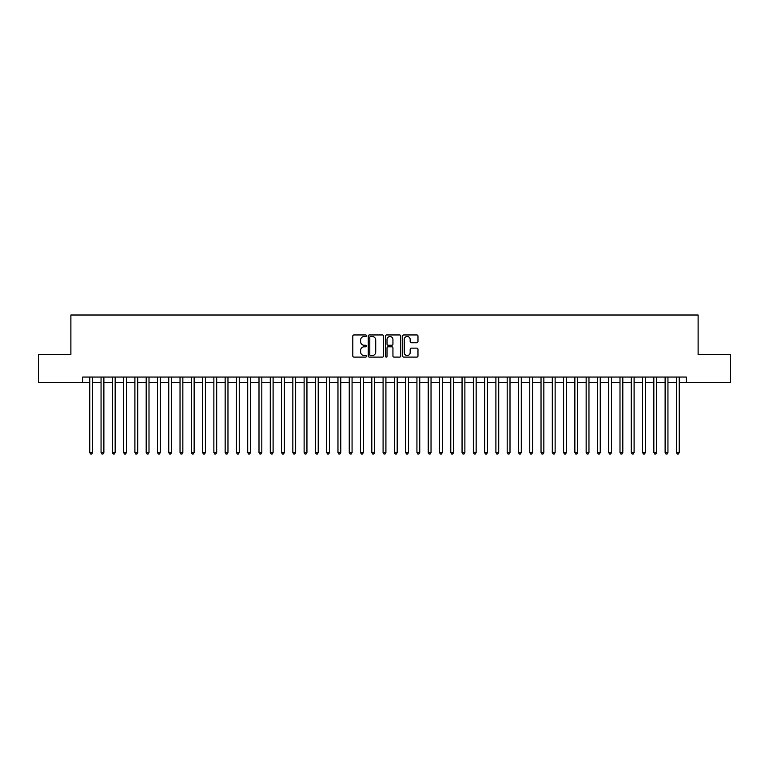 <?xml version="1.0" encoding="UTF-8"?>
<svg xmlns="http://www.w3.org/2000/svg" width="769" height="769" viewBox="0 0 769 769"><rect width="100%" height="100%" fill="white"/><g stroke="black" fill="none" stroke-linecap="round" stroke-linejoin="round"><path stroke-width="1.15" d="M366.448 335.736A0.779 0.779 0 0 0 365.679 334.957L353.913 334.957A1.105 1.105 0 0 0 352.808 336.063L352.808 355.999A1.105 1.105 0 0 0 353.913 357.104L365.679 357.104A0.779 0.779 0 0 0 366.448 356.326A0.779 0.779 0 0 0 365.679 355.557L364.15 355.557A3.547 3.547 0 0 1 360.613 352.01L360.613 350.347A3.547 3.547 0 0 1 364.15 346.809L365.679 346.809A0.779 0.779 0 0 0 366.448 346.031A0.779 0.779 0 0 0 365.679 345.252L364.15 345.252A3.547 3.547 0 0 1 360.613 341.715L360.613 340.052A3.547 3.547 0 0 1 364.15 336.505L365.679 336.505A0.779 0.779 0 0 0 366.448 335.736M416.865 342.763A1.105 1.105 0 0 0 417.971 341.657L417.971 336.063A1.105 1.105 0 0 0 416.865 334.957L403.792 334.957A1.105 1.105 0 0 0 402.687 336.063L402.687 355.999A1.105 1.105 0 0 0 403.792 357.104L416.865 357.104A1.105 1.105 0 0 0 417.971 355.999L417.971 349.241A1.105 1.105 0 0 0 416.865 348.136L411.271 348.136A1.105 1.105 0 0 0 410.165 349.241L410.165 352.596A2.961 2.961 0 0 1 407.205 355.557A2.961 2.961 0 0 1 404.234 352.596L404.234 339.475A2.961 2.961 0 0 1 407.205 336.505A2.961 2.961 0 0 1 410.165 339.475L410.165 341.657A1.105 1.105 0 0 0 411.271 342.763L416.865 342.763M82.725 382.693L38.45 382.693L38.45 354.49L70.883 354.49L70.883 315.011L698.117 315.011L698.117 354.49L730.55 354.49L730.55 382.693L686.275 382.693L686.275 377.05L82.725 377.05L82.725 382.693L89.781 382.693M383.529 336.063A1.105 1.105 0 0 0 382.424 334.957L369.36 334.957A1.105 1.105 0 0 0 368.245 336.063L368.245 355.999A1.105 1.105 0 0 0 369.36 357.104L382.424 357.104A1.105 1.105 0 0 0 383.529 355.999L383.529 336.063M386.576 334.957L399.64 334.957A1.105 1.105 0 0 1 400.755 336.063L400.755 355.999A1.105 1.105 0 0 1 399.64 357.104L394.055 357.104A1.105 1.105 0 0 1 392.94 355.999L392.94 347.915A1.105 1.105 0 0 0 391.834 346.809L388.124 346.809A1.105 1.105 0 0 0 387.018 347.915L387.018 356.326A0.779 0.779 0 0 1 386.24 357.104A0.779 0.779 0 0 1 385.471 356.326L385.471 336.063A1.105 1.105 0 0 1 386.576 334.957M92.597 382.693L101.056 382.693M103.882 382.693L112.341 382.693M115.158 382.693L123.626 382.693M126.443 382.693L134.902 382.693M137.728 382.693L146.187 382.693M149.003 382.693L157.462 382.693M160.288 382.693L168.747 382.693M171.564 382.693L180.033 382.693M182.849 382.693L191.308 382.693M194.134 382.693L202.593 382.693M205.41 382.693L213.869 382.693M216.695 382.693L225.154 382.693M227.97 382.693L236.439 382.693M239.255 382.693L247.714 382.693M250.54 382.693L258.999 382.693M261.816 382.693L270.275 382.693M273.101 382.693L281.56 382.693M284.376 382.693L292.845 382.693M295.661 382.693L304.12 382.693M306.946 382.693L315.405 382.693M318.222 382.693L326.681 382.693M329.507 382.693L337.966 382.693M340.782 382.693L349.251 382.693M352.067 382.693L360.526 382.693M363.353 382.693L371.812 382.693M374.628 382.693L383.087 382.693M385.913 382.693L394.372 382.693M397.189 382.693L405.648 382.693M408.474 382.693L416.933 382.693M419.749 382.693L428.218 382.693M431.034 382.693L439.493 382.693M442.319 382.693L450.778 382.693M453.595 382.693L462.054 382.693M464.88 382.693L473.339 382.693M476.155 382.693L484.624 382.693M487.44 382.693L495.899 382.693M498.725 382.693L507.184 382.693M510.001 382.693L518.46 382.693M521.286 382.693L529.745 382.693M532.561 382.693L541.03 382.693M543.846 382.693L552.305 382.693M555.131 382.693L563.59 382.693M566.407 382.693L574.866 382.693M577.692 382.693L586.151 382.693M588.967 382.693L597.436 382.693M600.253 382.693L608.712 382.693M611.538 382.693L619.997 382.693M622.813 382.693L631.272 382.693M634.098 382.693L642.557 382.693M645.374 382.693L653.842 382.693M656.659 382.693L665.118 382.693M667.944 382.693L676.403 382.693M679.219 382.693L686.275 382.693M370.571 336.505A0.779 0.779 0 0 0 369.802 337.283L369.802 354.778A0.779 0.779 0 0 0 370.571 355.557L372.177 355.557A3.547 3.547 0 0 0 375.724 352.01L375.724 340.052A3.547 3.547 0 0 0 372.177 336.505L370.571 336.505M392.94 339.523A2.961 2.961 0 0 0 389.979 336.562A2.961 2.961 0 0 0 387.018 339.523L387.018 344.147A1.105 1.105 0 0 0 388.124 345.252L391.834 345.252A1.105 1.105 0 0 0 392.94 344.147L392.94 339.523M92.597 377.05L92.597 452.528L89.781 452.528L89.781 377.05M92.597 452.528L91.751 453.989L90.627 453.989L89.781 452.528M103.882 377.05L103.882 452.528L101.056 452.528L101.056 377.05M103.882 452.528L103.036 453.989L101.902 453.989L101.056 452.528M115.158 377.05L115.158 452.528L112.341 452.528L112.341 377.05M115.158 452.528L114.312 453.989L113.187 453.989L112.341 452.528M126.443 377.05L126.443 452.528L123.626 452.528L123.626 377.05M126.443 452.528L125.597 453.989L124.472 453.989L123.626 452.528M137.728 377.05L137.728 452.528L134.902 452.528L134.902 377.05M137.728 452.528L136.882 453.989L135.748 453.989L134.902 452.528M149.003 377.05L149.003 452.528L146.187 452.528L146.187 377.05M149.003 452.528L148.157 453.989L147.033 453.989L146.187 452.528M160.288 377.05L160.288 452.528L157.462 452.528L157.462 377.05M160.288 452.528L159.443 453.989L158.308 453.989L157.462 452.528M171.564 377.05L171.564 452.528L168.747 452.528L168.747 377.05M171.564 452.528L170.718 453.989L169.593 453.989L168.747 452.528M182.849 377.05L182.849 452.528L180.033 452.528L180.033 377.05M182.849 452.528L182.003 453.989L180.878 453.989L180.033 452.528M194.134 377.05L194.134 452.528L191.308 452.528L191.308 377.05M194.134 452.528L193.288 453.989L192.154 453.989L191.308 452.528M205.41 377.05L205.41 452.528L202.593 452.528L202.593 377.05M205.41 452.528L204.564 453.989L203.439 453.989L202.593 452.528M216.695 377.05L216.695 452.528L213.869 452.528L213.869 377.05M216.695 452.528L215.849 453.989L214.714 453.989L213.869 452.528M227.97 377.05L227.97 452.528L225.154 452.528L225.154 377.05M227.97 452.528L227.124 453.989L225.999 453.989L225.154 452.528M239.255 377.05L239.255 452.528L236.439 452.528L236.439 377.05M239.255 452.528L238.409 453.989L237.285 453.989L236.439 452.528M250.54 377.05L250.54 452.528L247.714 452.528L247.714 377.05M250.54 452.528L249.694 453.989L248.56 453.989L247.714 452.528M261.816 377.05L261.816 452.528L258.999 452.528L258.999 377.05M261.816 452.528L260.97 453.989L259.845 453.989L258.999 452.528M273.101 377.05L273.101 452.528L270.275 452.528L270.275 377.05M273.101 452.528L272.255 453.989L271.121 453.989L270.275 452.528M284.376 377.05L284.376 452.528L281.56 452.528L281.56 377.05M284.376 452.528L283.53 453.989L282.406 453.989L281.56 452.528M295.661 377.05L295.661 452.528L292.845 452.528L292.845 377.05M295.661 452.528L294.815 453.989L293.691 453.989L292.845 452.528M306.946 377.05L306.946 452.528L304.12 452.528L304.12 377.05M306.946 452.528L306.1 453.989L304.966 453.989L304.12 452.528M318.222 377.05L318.222 452.528L315.405 452.528L315.405 377.05M318.222 452.528L317.376 453.989L316.251 453.989L315.405 452.528M329.507 377.05L329.507 452.528L326.681 452.528L326.681 377.05M329.507 452.528L328.661 453.989L327.527 453.989L326.681 452.528M340.782 377.05L340.782 452.528L337.966 452.528L337.966 377.05M340.782 452.528L339.936 453.989L338.812 453.989L337.966 452.528M352.067 377.05L352.067 452.528L349.251 452.528L349.251 377.05M352.067 452.528L351.222 453.989L350.097 453.989L349.251 452.528M363.353 377.05L363.353 452.528L360.526 452.528L360.526 377.05M363.353 452.528L362.497 453.989L361.372 453.989L360.526 452.528M374.628 377.05L374.628 452.528L371.812 452.528L371.812 377.05M374.628 452.528L373.782 453.989L372.657 453.989L371.812 452.528M385.913 377.05L385.913 452.528L383.087 452.528L383.087 377.05M385.913 452.528L385.067 453.989L383.933 453.989L383.087 452.528M397.189 377.05L397.189 452.528L394.372 452.528L394.372 377.05M397.189 452.528L396.343 453.989L395.218 453.989L394.372 452.528M408.474 377.05L408.474 452.528L405.648 452.528L405.648 377.05M408.474 452.528L407.628 453.989L406.503 453.989L405.648 452.528M419.749 377.05L419.749 452.528L416.933 452.528L416.933 377.05M419.749 452.528L418.903 453.989L417.778 453.989L416.933 452.528M431.034 377.05L431.034 452.528L428.218 452.528L428.218 377.05M431.034 452.528L430.188 453.989L429.064 453.989L428.218 452.528M442.319 377.05L442.319 452.528L439.493 452.528L439.493 377.05M442.319 452.528L441.473 453.989L440.339 453.989L439.493 452.528M453.595 377.05L453.595 452.528L450.778 452.528L450.778 377.05M453.595 452.528L452.749 453.989L451.624 453.989L450.778 452.528M464.88 377.05L464.88 452.528L462.054 452.528L462.054 377.05M464.88 452.528L464.034 453.989L462.9 453.989L462.054 452.528M476.155 377.05L476.155 452.528L473.339 452.528L473.339 377.05M476.155 452.528L475.309 453.989L474.185 453.989L473.339 452.528M487.44 377.05L487.44 452.528L484.624 452.528L484.624 377.05M487.44 452.528L486.594 453.989L485.47 453.989L484.624 452.528M498.725 377.05L498.725 452.528L495.899 452.528L495.899 377.05M498.725 452.528L497.879 453.989L496.745 453.989L495.899 452.528M510.001 377.05L510.001 452.528L507.184 452.528L507.184 377.05M510.001 452.528L509.155 453.989L508.03 453.989L507.184 452.528M521.286 377.05L521.286 452.528L518.46 452.528L518.46 377.05M521.286 452.528L520.44 453.989L519.306 453.989L518.46 452.528M532.561 377.05L532.561 452.528L529.745 452.528L529.745 377.05M532.561 452.528L531.715 453.989L530.591 453.989L529.745 452.528M543.846 377.05L543.846 452.528L541.03 452.528L541.03 377.05M543.846 452.528L543.001 453.989L541.876 453.989L541.03 452.528M555.131 377.05L555.131 452.528L552.305 452.528L552.305 377.05M555.131 452.528L554.286 453.989L553.151 453.989L552.305 452.528M566.407 377.05L566.407 452.528L563.59 452.528L563.59 377.05M566.407 452.528L565.561 453.989L564.436 453.989L563.59 452.528M577.692 377.05L577.692 452.528L574.866 452.528L574.866 377.05M577.692 452.528L576.846 453.989L575.712 453.989L574.866 452.528M588.967 377.05L588.967 452.528L586.151 452.528L586.151 377.05M588.967 452.528L588.122 453.989L586.997 453.989L586.151 452.528M600.253 377.05L600.253 452.528L597.436 452.528L597.436 377.05M600.253 452.528L599.407 453.989L598.282 453.989L597.436 452.528M611.538 377.05L611.538 452.528L608.712 452.528L608.712 377.05M611.538 452.528L610.692 453.989L609.557 453.989L608.712 452.528M622.813 377.05L622.813 452.528L619.997 452.528L619.997 377.05M622.813 452.528L621.967 453.989L620.843 453.989L619.997 452.528M634.098 377.05L634.098 452.528L631.272 452.528L631.272 377.05M634.098 452.528L633.252 453.989L632.118 453.989L631.272 452.528M645.374 377.05L645.374 452.528L642.557 452.528L642.557 377.05M645.374 452.528L644.528 453.989L643.403 453.989L642.557 452.528M656.659 377.05L656.659 452.528L653.842 452.528L653.842 377.05M656.659 452.528L655.813 453.989L654.688 453.989L653.842 452.528M667.944 377.05L667.944 452.528L665.118 452.528L665.118 377.05M667.944 452.528L667.098 453.989L665.964 453.989L665.118 452.528M679.219 377.05L679.219 452.528L676.403 452.528L676.403 377.05M679.219 452.528L678.373 453.989L677.249 453.989L676.403 452.528"/></g></svg>
